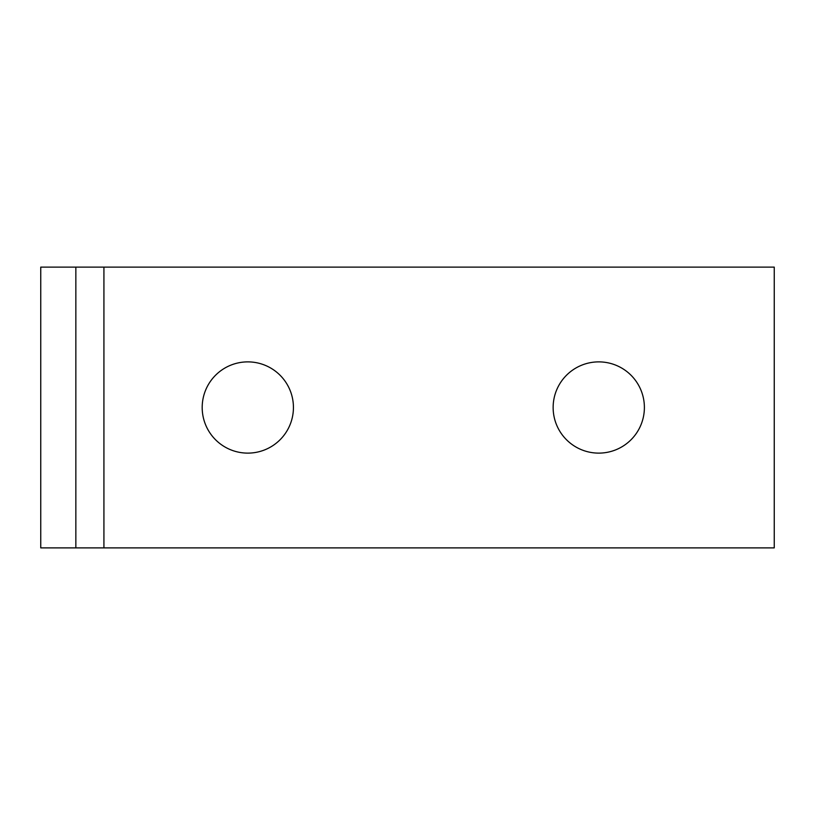<?xml version="1.0" encoding="UTF-8"?>
<svg xmlns="http://www.w3.org/2000/svg" width="815" height="815" viewBox="0 0 815 815"><rect width="100%" height="100%" fill="white"/><g stroke="black" fill="none" stroke-linecap="round" stroke-linejoin="round"><path stroke-width="1.22" d="M598.76 361.88A45.62 45.62 0 0 0 553.141 407.5A45.62 45.62 0 0 0 598.76 453.12A45.62 45.62 0 0 0 644.39 407.5A45.62 45.62 0 0 0 598.76 361.88M247.811 361.88A45.62 45.62 0 0 0 202.191 407.5A45.62 45.62 0 0 0 247.811 453.12A45.62 45.62 0 0 0 293.431 407.5A45.62 45.62 0 0 0 247.811 361.88M75.846 267.116L40.75 267.116L40.75 547.884L75.846 547.884L75.846 267.116L103.923 267.116L103.923 547.884L774.25 547.884L774.25 267.116L103.923 267.116M103.923 547.884L75.846 547.884"/></g></svg>
